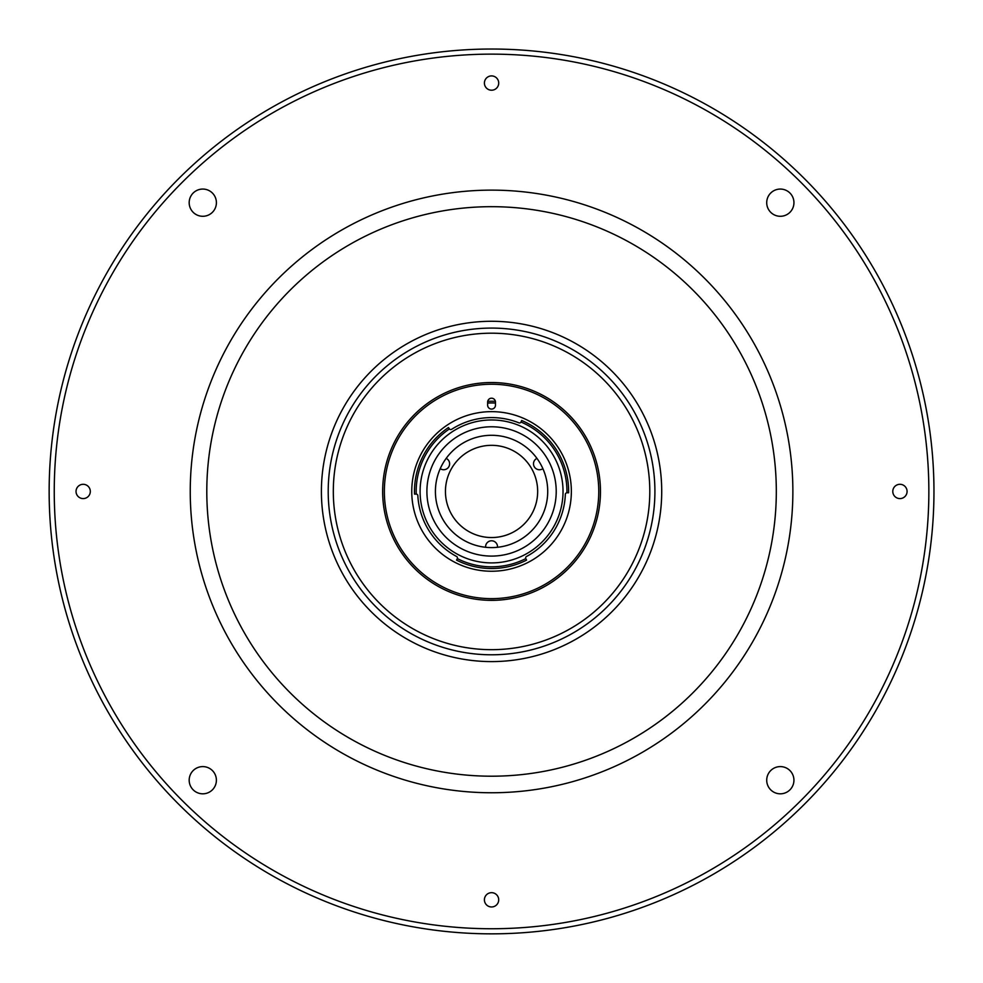 <?xml version="1.0" encoding="UTF-8"?>
<svg xmlns="http://www.w3.org/2000/svg" width="983" height="983" viewBox="0 0 983 983"><rect width="100%" height="100%" fill="white"/><g stroke="black" fill="none" stroke-linecap="round" stroke-linejoin="round"><path stroke-width="1.47" d="M206.799 491.439A284.751 284.751 0 0 0 633.937 738.049A284.751 284.751 0 0 0 633.937 244.841A284.751 284.751 0 0 0 206.799 491.439A284.751 284.751 0 0 1 633.937 244.841A284.751 284.751 0 0 1 633.937 738.049A284.751 284.751 0 0 1 206.799 491.439M190.247 491.439A301.314 301.314 0 0 0 642.218 752.388A301.314 301.314 0 0 0 642.218 230.501A301.314 301.314 0 0 0 190.247 491.439A301.314 301.314 0 0 1 642.218 230.501A301.314 301.314 0 0 1 642.218 752.388A301.314 301.314 0 0 1 190.247 491.439M49.15 491.439A442.411 442.411 0 0 1 712.761 108.302A442.411 442.411 0 0 1 712.761 874.575A442.411 442.411 0 0 1 49.15 491.439A442.411 442.411 0 0 0 712.761 874.575A442.411 442.411 0 0 0 712.761 108.302A442.411 442.411 0 0 0 49.15 491.439M54.249 491.439A437.3 437.3 0 0 1 710.205 112.726A437.3 437.3 0 0 1 710.205 870.152A437.3 437.3 0 0 1 54.249 491.439A437.3 437.3 0 0 0 710.205 870.152A437.3 437.3 0 0 0 710.205 112.726A437.3 437.3 0 0 0 54.249 491.439M484.41 83.063A7.151 7.151 0 0 0 495.137 89.256A7.151 7.151 0 0 0 495.137 76.871A7.151 7.151 0 0 0 484.41 83.063A7.151 7.151 0 0 1 495.137 76.871A7.151 7.151 0 0 1 495.137 89.256A7.151 7.151 0 0 1 484.41 83.063M892.785 491.439A7.151 7.151 0 0 0 903.512 497.631A7.151 7.151 0 0 0 903.512 485.258A7.151 7.151 0 0 0 892.785 491.439A7.151 7.151 0 0 1 903.512 485.258A7.151 7.151 0 0 1 903.512 497.631A7.151 7.151 0 0 1 892.785 491.439M76.035 491.439A7.151 7.151 0 0 0 86.75 497.631A7.151 7.151 0 0 0 86.75 485.258A7.151 7.151 0 0 0 76.035 491.439A7.151 7.151 0 0 1 86.75 485.258A7.151 7.151 0 0 1 86.75 497.631A7.151 7.151 0 0 1 76.035 491.439M484.41 899.814A7.151 7.151 0 0 0 495.137 906.007A7.151 7.151 0 0 0 495.137 893.633A7.151 7.151 0 0 0 484.41 899.814A7.151 7.151 0 0 1 495.137 893.633A7.151 7.151 0 0 1 495.137 906.007A7.151 7.151 0 0 1 484.41 899.814M189.178 780.207A13.615 13.615 0 0 0 209.6 791.991A13.615 13.615 0 0 0 209.6 768.423A13.615 13.615 0 0 0 189.178 780.207A13.615 13.615 0 0 1 209.6 768.423A13.615 13.615 0 0 1 209.6 791.991A13.615 13.615 0 0 1 189.178 780.207M766.715 780.207A13.615 13.615 0 0 0 787.137 791.991A13.615 13.615 0 0 0 787.137 768.423A13.615 13.615 0 0 0 766.715 780.207A13.615 13.615 0 0 1 787.137 768.423A13.615 13.615 0 0 1 787.137 791.991A13.615 13.615 0 0 1 766.715 780.207M189.178 202.67A13.615 13.615 0 0 1 209.6 190.886A13.615 13.615 0 0 1 209.6 214.466A13.615 13.615 0 0 1 189.178 202.67A13.615 13.615 0 0 0 209.6 214.466A13.615 13.615 0 0 0 209.6 190.886A13.615 13.615 0 0 0 189.178 202.67M766.715 202.67A13.615 13.615 0 0 1 787.137 190.886A13.615 13.615 0 0 1 787.137 214.466A13.615 13.615 0 0 1 766.715 202.67A13.615 13.615 0 0 0 787.137 214.466A13.615 13.615 0 0 0 787.137 190.886A13.615 13.615 0 0 0 766.715 202.67M649.8 491.439A158.251 158.251 0 0 0 412.43 354.396A158.251 158.251 0 0 0 412.43 628.481A158.251 158.251 0 0 0 649.8 491.439A158.251 158.251 0 0 1 412.43 628.481A158.251 158.251 0 0 1 412.43 354.396A158.251 158.251 0 0 1 649.8 491.439A158.251 158.251 0 0 1 412.43 628.481A158.251 158.251 0 0 1 412.43 354.396A158.251 158.251 0 0 1 649.8 491.439M661.719 491.439A170.157 170.157 0 0 1 406.483 638.803A170.157 170.157 0 0 1 406.483 344.075A170.157 170.157 0 0 1 661.719 491.439A170.157 170.157 0 0 0 406.483 344.075A170.157 170.157 0 0 0 406.483 638.803A170.157 170.157 0 0 0 661.719 491.439M654.911 491.439A163.35 163.35 0 0 1 409.886 632.905A163.35 163.35 0 0 1 409.886 349.973A163.35 163.35 0 0 1 654.911 491.439A163.35 163.35 0 0 0 409.886 349.973A163.35 163.35 0 0 0 409.886 632.905A163.35 163.35 0 0 0 654.911 491.439M497.496 547.273A5.959 5.959 0 0 0 491.561 540.785A5.959 5.959 0 0 0 485.627 547.273M536.951 458.385A5.959 5.959 0 0 0 536.472 468.952A5.959 5.959 0 0 0 542.886 468.658M440.237 468.658A5.959 5.959 0 0 0 448.948 466.532A5.959 5.959 0 0 0 446.171 458.385M514.613 451.504A46.115 46.115 0 0 0 445.446 491.439A46.115 46.115 0 0 0 514.613 531.373A46.115 46.115 0 0 0 514.613 451.504M495.567 600.269L487.715 600.269M487.421 600.269L495.813 600.257M488.539 600.306L492.495 600.343M494.879 600.294L493.81 600.318L494.879 600.294M487.642 403.042A88.482 88.482 0 0 1 495.469 403.042M457.267 558.737L456.567 560.126A77.079 77.079 0 0 0 526.556 560.126L525.782 558.602A75.384 75.384 0 0 1 457.328 558.602L457.267 558.737M414.519 494.13A77.079 77.079 0 0 1 448.457 427.544A77.079 77.079 0 0 0 414.519 494.13L416.227 494.08A75.384 75.384 0 0 1 449.415 428.944L448.457 427.544M495.469 402.108A3.92 3.92 0 0 0 491.561 398.201A3.92 3.92 0 0 0 487.642 402.108A3.92 3.92 0 0 1 491.561 398.201A3.92 3.92 0 0 1 495.469 402.108L495.469 405.168A3.92 3.92 0 0 1 491.561 409.088A3.92 3.92 0 0 1 487.642 405.168A3.92 3.92 0 0 0 491.561 409.088A3.92 3.92 0 0 0 495.469 405.168A3.92 3.92 0 0 1 491.561 409.088A3.92 3.92 0 0 1 487.642 405.168L487.642 402.108A3.92 3.92 0 0 1 491.561 398.201A3.92 3.92 0 0 1 495.469 402.108M495.395 401.334A90.178 90.178 0 0 0 487.728 401.334M382.657 491.439A108.904 108.904 0 0 1 491.561 382.534A108.904 108.904 0 0 1 600.466 491.439A108.904 108.904 0 0 1 491.561 600.343A108.904 108.904 0 0 1 382.657 491.439M600.466 491.439A108.904 108.904 0 0 0 437.103 397.132A108.904 108.904 0 0 0 437.103 585.757A108.904 108.904 0 0 0 600.466 491.439M598.758 491.439A107.196 107.196 0 0 1 437.963 584.283A107.196 107.196 0 0 1 437.963 398.606A107.196 107.196 0 0 1 598.758 491.439A107.196 107.196 0 0 0 437.963 398.606A107.196 107.196 0 0 0 437.963 584.283A107.196 107.196 0 0 0 598.758 491.439M411.754 491.439A79.807 79.807 0 0 0 531.459 560.556A79.807 79.807 0 0 0 531.459 422.334A79.807 79.807 0 0 0 411.754 491.439A79.807 79.807 0 0 1 531.459 422.334A79.807 79.807 0 0 1 531.459 560.556A79.807 79.807 0 0 1 411.754 491.439A79.807 79.807 0 0 0 531.459 560.556A79.807 79.807 0 0 0 531.459 422.334A79.807 79.807 0 0 0 411.754 491.439M417.836 495.678A73.848 73.848 0 0 0 456.554 556.464A73.848 73.848 0 0 1 417.836 495.678A73.848 73.848 0 0 0 456.554 556.464A1.696 1.696 0 0 1 457.328 558.602A75.384 75.384 0 0 0 525.782 558.602A1.696 1.696 0 0 1 526.556 556.464A73.848 73.848 0 0 0 565.348 494.388A73.848 73.848 0 0 1 526.556 556.464A73.848 73.848 0 0 0 565.348 494.388A1.696 1.696 0 0 1 566.933 492.766A75.384 75.384 0 0 0 521.002 422.051A1.696 1.696 0 0 1 518.877 422.825A73.848 73.848 0 0 0 451.652 429.301A73.848 73.848 0 0 1 518.877 422.825A73.848 73.848 0 0 0 451.652 429.301A1.696 1.696 0 0 1 449.415 428.944A75.384 75.384 0 0 0 416.227 494.08A1.696 1.696 0 0 1 417.836 495.678M420.097 491.439A71.464 71.464 0 0 0 527.293 553.331A71.464 71.464 0 0 0 527.293 429.546A71.464 71.464 0 0 0 420.097 491.439A71.464 71.464 0 0 1 527.293 429.546A71.464 71.464 0 0 1 527.293 553.331A71.464 71.464 0 0 1 420.097 491.439M521.678 420.491A77.079 77.079 0 0 1 568.629 492.79A77.079 77.079 0 0 0 521.678 420.491L521.002 422.051A75.384 75.384 0 0 1 566.933 492.766L568.629 492.79M547.715 491.439A56.154 56.154 0 0 0 463.484 442.817A56.154 56.154 0 0 0 463.484 540.072A56.154 56.154 0 0 0 547.715 491.439A56.154 56.154 0 0 1 463.484 540.072A56.154 56.154 0 0 1 463.484 442.817A56.154 56.154 0 0 1 547.715 491.439M426.905 491.439A64.657 64.657 0 0 0 523.89 547.433A64.657 64.657 0 0 0 523.89 435.444A64.657 64.657 0 0 0 426.905 491.439"/></g></svg>
